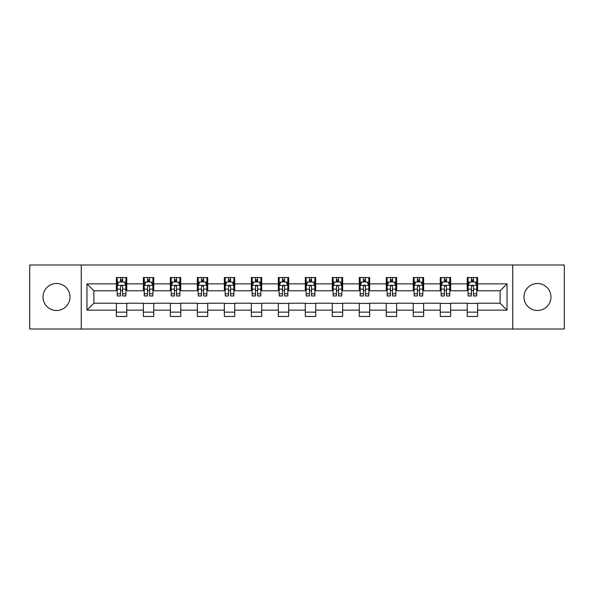 <?xml version="1.0" encoding="UTF-8"?>
<svg xmlns="http://www.w3.org/2000/svg" width="594" height="594" viewBox="0 0 594 594"><rect width="100%" height="100%" fill="white"/><g stroke="black" fill="none" stroke-linecap="round" stroke-linejoin="round"><path stroke-width="0.89" d="M537.481 283.509A13.491 13.491 0 0 0 523.99 297A13.491 13.491 0 0 0 537.481 310.491A13.491 13.491 0 0 0 550.98 297A13.491 13.491 0 0 0 537.481 283.509M56.519 283.509A13.491 13.491 0 0 0 43.02 297A13.491 13.491 0 0 0 56.519 310.491A13.491 13.491 0 0 0 70.01 297A13.491 13.491 0 0 0 56.519 283.509M512.741 329.009L564.3 329.009L564.3 264.991L512.741 264.991L512.741 329.009L81.259 329.009L81.259 264.991L29.7 264.991L29.7 329.009L81.259 329.009M512.741 264.991L81.259 264.991M477.621 283.85L477.621 277.539L467.24 277.539L467.24 283.85L450.631 283.85L450.631 277.539L440.251 277.539L440.251 283.85L423.641 283.85L423.641 277.539L413.261 277.539L413.261 283.85L396.651 283.85L396.651 277.539L386.271 277.539L386.271 283.85L369.661 283.85L369.661 277.539L359.281 277.539L359.281 283.85L342.671 283.85L342.671 277.539L332.291 277.539L332.291 283.85L315.689 283.85L315.689 277.539L305.301 277.539L305.301 283.85L288.699 283.85L288.699 277.539L278.311 277.539L278.311 283.85L261.709 283.85L261.709 277.539L251.329 277.539L251.329 283.85L234.719 283.85L234.719 277.539L224.339 277.539L224.339 283.85L207.729 283.85L207.729 277.539L197.349 277.539L197.349 283.85L180.739 283.85L180.739 277.539L170.359 277.539L170.359 283.85L153.749 283.85L153.749 277.539L143.369 277.539L143.369 283.85L126.76 283.85L126.76 277.539L116.379 277.539L116.379 283.85L86.969 283.85L86.969 310.15L93.889 303.23L116.379 303.23L116.379 316.461L126.76 316.461L126.76 303.23L143.369 303.23L143.369 316.461L153.749 316.461L153.749 303.23L170.359 303.23L170.359 316.461L180.739 316.461L180.739 303.23L197.349 303.23L197.349 316.461L207.729 316.461L207.729 303.23L224.339 303.23L224.339 316.461L234.719 316.461L234.719 303.23L251.329 303.23L251.329 316.461L261.709 316.461L261.709 303.23L278.311 303.23L278.311 316.461L288.699 316.461L288.699 303.23L305.301 303.23L305.301 316.461L315.689 316.461L315.689 303.23L332.291 303.23L332.291 316.461L342.671 316.461L342.671 303.23L359.281 303.23L359.281 316.461L369.661 316.461L369.661 303.23L386.271 303.23L386.271 316.461L396.651 316.461L396.651 303.23L413.261 303.23L413.261 316.461L423.641 316.461L423.641 303.23L440.251 303.23L440.251 316.461L450.631 316.461L450.631 303.23L467.24 303.23L467.24 316.461L477.621 316.461L477.621 303.23L500.111 303.23L500.111 290.77L477.621 290.77L477.621 283.85L507.031 283.85L507.031 310.15L477.621 310.15M467.24 310.15L450.631 310.15M440.251 310.15L423.641 310.15M413.261 310.15L396.651 310.15M386.271 310.15L369.661 310.15M359.281 310.15L342.671 310.15M332.291 310.15L315.689 310.15M305.301 310.15L288.699 310.15M278.311 310.15L261.709 310.15M251.329 310.15L234.719 310.15M224.339 310.15L207.729 310.15M197.349 310.15L180.739 310.15M170.359 310.15L153.749 310.15M143.369 310.15L126.76 310.15M116.379 310.15L86.969 310.15M467.24 283.85L467.24 290.77L450.631 290.77L450.631 283.85M440.251 283.85L440.251 290.77L423.641 290.77L423.641 283.85M413.261 283.85L413.261 290.77L396.651 290.77L396.651 283.85M386.271 283.85L386.271 290.77L369.661 290.77L369.661 283.85M359.281 283.85L359.281 290.77L342.671 290.77L342.671 283.85M332.291 283.85L332.291 290.77L315.689 290.77L315.689 283.85M305.301 283.85L305.301 290.77L288.699 290.77L288.699 283.85M278.311 283.85L278.311 290.77L261.709 290.77L261.709 283.85M251.329 283.85L251.329 290.77L234.719 290.77L234.719 283.85M224.339 283.85L224.339 290.77L207.729 290.77L207.729 283.85M197.349 283.85L197.349 290.77L180.739 290.77L180.739 283.85M170.359 283.85L170.359 290.77L153.749 290.77L153.749 283.85M143.369 283.85L143.369 290.77L126.76 290.77L126.76 283.85M116.379 283.85L116.379 290.77L93.889 290.77L86.969 283.85M93.889 290.77L93.889 303.23M507.031 310.15L500.111 303.23M500.111 290.77L507.031 283.85M116.379 281.86L117.241 281.86M120.53 281.86L122.609 281.86M125.891 281.86L126.76 281.86M116.379 290.6L117.241 290.6M120.53 290.6L122.609 290.6M125.891 290.6L126.76 290.6M116.379 303.4L126.76 303.4M116.379 312.14L126.76 312.14M143.369 303.4L153.749 303.4M143.369 312.14L153.749 312.14M143.369 281.86L144.231 281.86M147.52 281.86L149.599 281.86M152.881 281.86L153.749 281.86M143.369 290.6L144.231 290.6M147.52 290.6L149.599 290.6M152.881 290.6L153.749 290.6M170.359 303.4L180.739 303.4M170.359 312.14L180.739 312.14M170.359 281.86L171.221 281.86M174.51 281.86L176.589 281.86M179.871 281.86L180.739 281.86M170.359 290.6L171.221 290.6M174.51 290.6L176.589 290.6M179.871 290.6L180.739 290.6M197.349 303.4L207.729 303.4M197.349 312.14L207.729 312.14M197.349 281.86L198.21 281.86M201.5 281.86L203.571 281.86M206.861 281.86L207.729 281.86M197.349 290.6L198.21 290.6M201.5 290.6L203.571 290.6M206.861 290.6L207.729 290.6M224.339 303.4L234.719 303.4M224.339 312.14L234.719 312.14M224.339 281.86L225.2 281.86M228.49 281.86L230.561 281.86M233.85 281.86L234.719 281.86M224.339 290.6L225.2 290.6M228.49 290.6L230.561 290.6M233.85 290.6L234.719 290.6M251.329 303.4L261.709 303.4M251.329 312.14L261.709 312.14M251.329 281.86L252.19 281.86M255.479 281.86L257.551 281.86M260.84 281.86L261.709 281.86M251.329 290.6L252.19 290.6M255.479 290.6L257.551 290.6M260.84 290.6L261.709 290.6M278.311 303.4L288.699 303.4M278.311 312.14L288.699 312.14M278.311 281.86L279.18 281.86M282.469 281.86L284.541 281.86M287.83 281.86L288.699 281.86M278.311 290.6L279.18 290.6M282.469 290.6L284.541 290.6M287.83 290.6L288.699 290.6M305.301 303.4L315.689 303.4M305.301 312.14L315.689 312.14M305.301 281.86L306.17 281.86M309.459 281.86L311.531 281.86M314.82 281.86L315.689 281.86M305.301 290.6L306.17 290.6M309.459 290.6L311.531 290.6M314.82 290.6L315.689 290.6M332.291 303.4L342.671 303.4M332.291 312.14L342.671 312.14M332.291 281.86L333.16 281.86M336.449 281.86L338.521 281.86M341.81 281.86L342.671 281.86M332.291 290.6L333.16 290.6M336.449 290.6L338.521 290.6M341.81 290.6L342.671 290.6M359.281 303.4L369.661 303.4M359.281 312.14L369.661 312.14M359.281 281.86L360.15 281.86M363.439 281.86L365.51 281.86M368.8 281.86L369.661 281.86M359.281 290.6L360.15 290.6M363.439 290.6L365.51 290.6M368.8 290.6L369.661 290.6M386.271 303.4L396.651 303.4M386.271 312.14L396.651 312.14M386.271 281.86L387.139 281.86M390.429 281.86L392.5 281.86M395.79 281.86L396.651 281.86M386.271 290.6L387.139 290.6M390.429 290.6L392.5 290.6M395.79 290.6L396.651 290.6M413.261 303.4L423.641 303.4M413.261 312.14L423.641 312.14M413.261 281.86L414.129 281.86M417.411 281.86L419.49 281.86M422.779 281.86L423.641 281.86M413.261 290.6L414.129 290.6M417.411 290.6L419.49 290.6M422.779 290.6L423.641 290.6M440.251 303.4L450.631 303.4M440.251 312.14L450.631 312.14M440.251 281.86L441.119 281.86M444.401 281.86L446.48 281.86M449.769 281.86L450.631 281.86M440.251 290.6L441.119 290.6M444.401 290.6L446.48 290.6M449.769 290.6L450.631 290.6M467.24 303.4L477.621 303.4M467.24 312.14L477.621 312.14M467.24 281.86L468.109 281.86M471.391 281.86L473.47 281.86M476.759 281.86L477.621 281.86M467.24 290.6L468.109 290.6M471.391 290.6L473.47 290.6M476.759 290.6L477.621 290.6M122.609 279.789L120.53 279.789M125.891 293.792L122.609 293.792L122.609 295.961L125.891 295.961L125.891 285.41L124.161 281.95L118.971 281.95L117.241 285.41L117.241 295.961L120.53 295.961L120.53 293.792L117.241 293.792M117.241 285.41L117.241 277.539M125.891 285.41L125.891 277.539M120.53 281.95L120.53 277.539M122.609 277.539L122.609 281.95M122.609 293.792L122.609 286.709C121.918 285.372 121.221 285.372 120.53 286.709L120.53 293.792M149.599 279.789L147.52 279.789M152.881 293.792L149.599 293.792L149.599 295.961L152.881 295.961L152.881 285.41L151.151 281.95L145.961 281.95L144.231 285.41L144.231 295.961L147.52 295.961L147.52 293.792L144.231 293.792M144.231 285.41L144.231 277.539M152.881 285.41L152.881 277.539M147.52 281.95L147.52 277.539M149.599 277.539L149.599 281.95M149.599 293.792L149.599 286.709C148.901 285.372 148.21 285.372 147.52 286.709L147.52 293.792M176.589 279.789L174.51 279.789M179.871 293.792L176.589 293.792L176.589 295.961L179.871 295.961L179.871 285.41L178.141 281.95L172.951 281.95L171.221 285.41L171.221 295.961L174.51 295.961L174.51 293.792L171.221 293.792M171.221 285.41L171.221 277.539M179.871 285.41L179.871 277.539M174.51 281.95L174.51 277.539M176.589 277.539L176.589 281.95M176.589 293.792L176.589 286.709C175.891 285.372 175.2 285.372 174.51 286.709L174.51 293.792M203.571 279.789L201.5 279.789M206.861 293.792L203.571 293.792L203.571 295.961L206.861 295.961L206.861 285.41L205.13 281.95L199.94 281.95L198.21 285.41L198.21 295.961L201.5 295.961L201.5 293.792L198.21 293.792M198.21 285.41L198.21 277.539M206.861 285.41L206.861 277.539M201.5 281.95L201.5 277.539M203.571 277.539L203.571 281.95M203.571 293.792L203.571 286.709C202.881 285.372 202.19 285.372 201.5 286.709L201.5 293.792M230.561 279.789L228.49 279.789M233.85 293.792L230.561 293.792L230.561 295.961L233.85 295.961L233.85 285.41L232.12 281.95L226.93 281.95L225.2 285.41L225.2 295.961L228.49 295.961L228.49 293.792L225.2 293.792M225.2 285.41L225.2 277.539M233.85 285.41L233.85 277.539M228.49 281.95L228.49 277.539M230.561 277.539L230.561 281.95M230.561 293.792L230.561 286.709C229.871 285.372 229.18 285.372 228.49 286.709L228.49 293.792M257.551 279.789L255.479 279.789M260.84 293.792L257.551 293.792L257.551 295.961L260.84 295.961L260.84 285.41L259.11 281.95L253.92 281.95L252.19 285.41L252.19 295.961L255.479 295.961L255.479 293.792L252.19 293.792M252.19 285.41L252.19 277.539M260.84 285.41L260.84 277.539M255.479 281.95L255.479 277.539M257.551 277.539L257.551 281.95M257.551 293.792L257.551 286.709C256.86 285.372 256.17 285.372 255.479 286.709L255.479 293.792M284.541 279.789L282.469 279.789M287.83 293.792L284.541 293.792L284.541 295.961L287.83 295.961L287.83 285.41L286.1 281.95L280.91 281.95L279.18 285.41L279.18 295.961L282.469 295.961L282.469 293.792L279.18 293.792M279.18 285.41L279.18 277.539M287.83 285.41L287.83 277.539M282.469 281.95L282.469 277.539M284.541 277.539L284.541 281.95M284.541 293.792L284.541 286.709C283.85 285.372 283.16 285.372 282.469 286.709L282.469 293.792M311.531 279.789L309.459 279.789M314.82 293.792L311.531 293.792L311.531 295.961L314.82 295.961L314.82 285.41L313.09 281.95L307.9 281.95L306.17 285.41L306.17 295.961L309.459 295.961L309.459 293.792L306.17 293.792M306.17 285.41L306.17 277.539M314.82 285.41L314.82 277.539M309.459 281.95L309.459 277.539M311.531 277.539L311.531 281.95M311.531 293.792L311.531 286.709C310.84 285.372 310.15 285.372 309.459 286.709L309.459 293.792M338.521 279.789L336.449 279.789M341.81 293.792L338.521 293.792L338.521 295.961L341.81 295.961L341.81 285.41L340.08 281.95L334.89 281.95L333.16 285.41L333.16 295.961L336.449 295.961L336.449 293.792L333.16 293.792M333.16 285.41L333.16 277.539M341.81 285.41L341.81 277.539M336.449 281.95L336.449 277.539M338.521 277.539L338.521 281.95M338.521 293.792L338.521 286.709C337.83 285.372 337.14 285.372 336.449 286.709L336.449 293.792M365.51 279.789L363.439 279.789M368.8 293.792L365.51 293.792L365.51 295.961L368.8 295.961L368.8 285.41L367.07 281.95L361.88 281.95L360.15 285.41L360.15 295.961L363.439 295.961L363.439 293.792L360.15 293.792M360.15 285.41L360.15 277.539M368.8 285.41L368.8 277.539M363.439 281.95L363.439 277.539M365.51 277.539L365.51 281.95M365.51 293.792L365.51 286.709C364.82 285.372 364.129 285.372 363.439 286.709L363.439 293.792M392.5 279.789L390.429 279.789M395.79 293.792L392.5 293.792L392.5 295.961L395.79 295.961L395.79 285.41L394.06 281.95L388.87 281.95L387.139 285.41L387.139 295.961L390.429 295.961L390.429 293.792L387.139 293.792M387.139 285.41L387.139 277.539M395.79 285.41L395.79 277.539M390.429 281.95L390.429 277.539M392.5 277.539L392.5 281.95M392.5 293.792L392.5 286.709C391.81 285.372 391.119 285.372 390.429 286.709L390.429 293.792M419.49 279.789L417.411 279.789M422.779 293.792L419.49 293.792L419.49 295.961L422.779 295.961L422.779 285.41L421.049 281.95L415.859 281.95L414.129 285.41L414.129 295.961L417.411 295.961L417.411 293.792L414.129 293.792M414.129 285.41L414.129 277.539M422.779 285.41L422.779 277.539M417.411 281.95L417.411 277.539M419.49 277.539L419.49 281.95M419.49 293.792L419.49 286.709C418.8 285.372 418.109 285.372 417.411 286.709L417.411 293.792M446.48 279.789L444.401 279.789M449.769 293.792L446.48 293.792L446.48 295.961L449.769 295.961L449.769 285.41L448.039 281.95L442.849 281.95L441.119 285.41L441.119 295.961L444.401 295.961L444.401 293.792L441.119 293.792M441.119 285.41L441.119 277.539M449.769 285.41L449.769 277.539M444.401 281.95L444.401 277.539M446.48 277.539L446.48 281.95M446.48 293.792L446.48 286.709C445.79 285.372 445.099 285.372 444.401 286.709L444.401 293.792M473.47 279.789L471.391 279.789M476.759 293.792L473.47 293.792L473.47 295.961L476.759 295.961L476.759 285.41L475.029 281.95L469.839 281.95L468.109 285.41L468.109 295.961L471.391 295.961L471.391 293.792L468.109 293.792M468.109 285.41L468.109 277.539M476.759 285.41L476.759 277.539M471.391 281.95L471.391 277.539M473.47 277.539L473.47 281.95M473.47 293.792L473.47 286.709C472.779 285.372 472.089 285.372 471.391 286.709L471.391 293.792M125.854 285.32L117.285 285.32M117.241 282.157L118.867 282.157M124.265 282.157L125.891 282.157M120.53 289.152L117.241 289.152M125.891 289.152L122.609 289.152M122.609 280.888L120.53 280.888M152.836 285.32L144.275 285.32M144.231 282.157L145.857 282.157M151.255 282.157L152.881 282.157M147.52 289.152L144.231 289.152M152.881 289.152L149.599 289.152M149.599 280.888L147.52 280.888M179.826 285.32L171.265 285.32M171.221 282.157L172.847 282.157M178.245 282.157L179.871 282.157M174.51 289.152L171.221 289.152M179.871 289.152L176.589 289.152M176.589 280.888L174.51 280.888M206.816 285.32L198.255 285.32M198.21 282.157L199.836 282.157M205.234 282.157L206.861 282.157M201.5 289.152L198.21 289.152M206.861 289.152L203.571 289.152M203.571 280.888L201.5 280.888M233.806 285.32L225.245 285.32M225.2 282.157L226.826 282.157M232.224 282.157L233.85 282.157M228.49 289.152L225.2 289.152M233.85 289.152L230.561 289.152M230.561 280.888L228.49 280.888M260.796 285.32L252.235 285.32M252.19 282.157L253.816 282.157M259.214 282.157L260.84 282.157M255.479 289.152L252.19 289.152M260.84 289.152L257.551 289.152M257.551 280.888L255.479 280.888M287.786 285.32L279.225 285.32M279.18 282.157L280.806 282.157M286.204 282.157L287.83 282.157M282.469 289.152L279.18 289.152M287.83 289.152L284.541 289.152M284.541 280.888L282.469 280.888M314.775 285.32L306.214 285.32M306.17 282.157L307.796 282.157M313.194 282.157L314.82 282.157M309.459 289.152L306.17 289.152M314.82 289.152L311.531 289.152M311.531 280.888L309.459 280.888M341.765 285.32L333.204 285.32M333.16 282.157L334.786 282.157M340.184 282.157L341.81 282.157M336.449 289.152L333.16 289.152M341.81 289.152L338.521 289.152M338.521 280.888L336.449 280.888M368.755 285.32L360.194 285.32M360.15 282.157L361.776 282.157M367.174 282.157L368.8 282.157M363.439 289.152L360.15 289.152M368.8 289.152L365.51 289.152M365.51 280.888L363.439 280.888M395.745 285.32L387.184 285.32M387.139 282.157L388.766 282.157M394.164 282.157L395.79 282.157M390.429 289.152L387.139 289.152M395.79 289.152L392.5 289.152M392.5 280.888L390.429 280.888M422.735 285.32L414.174 285.32M414.129 282.157L415.755 282.157M421.153 282.157L422.779 282.157M417.411 289.152L414.129 289.152M422.779 289.152L419.49 289.152M419.49 280.888L417.411 280.888M449.725 285.32L441.164 285.32M441.119 282.157L442.745 282.157M448.143 282.157L449.769 282.157M444.401 289.152L441.119 289.152M449.769 289.152L446.48 289.152M446.48 280.888L444.401 280.888M476.715 285.32L468.146 285.32M468.109 282.157L469.735 282.157M475.133 282.157L476.759 282.157M471.391 289.152L468.109 289.152M476.759 289.152L473.47 289.152M473.47 280.888L471.391 280.888"/></g></svg>
